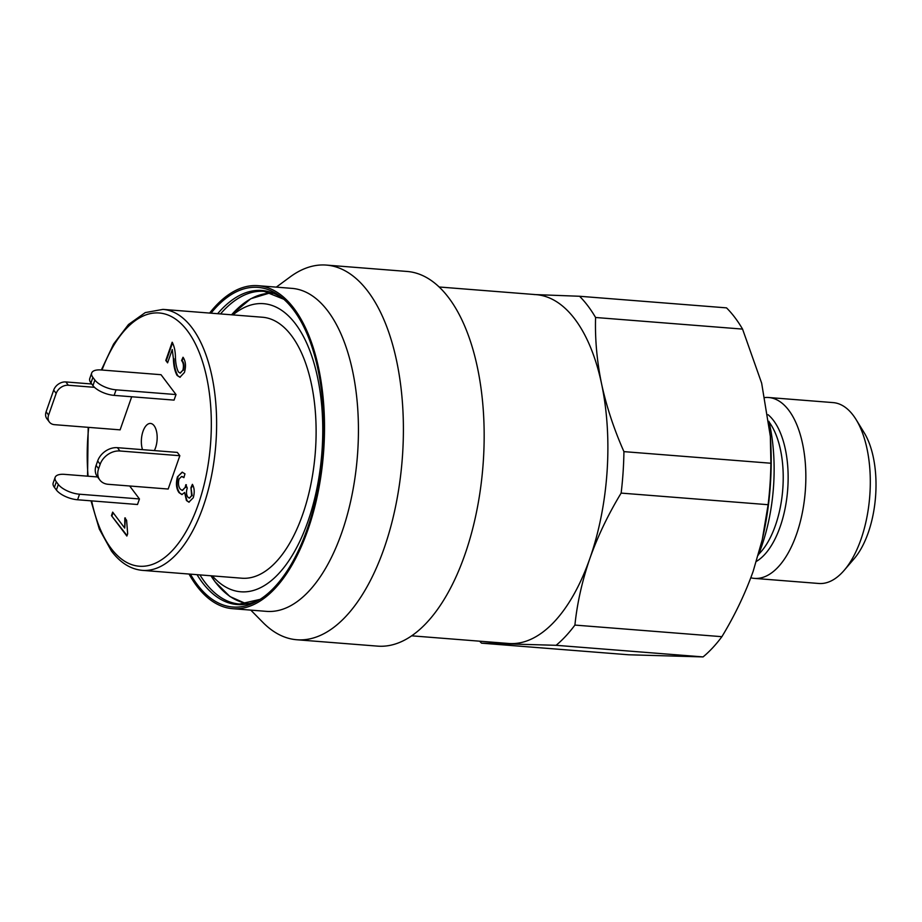 <?xml version="1.0" encoding="UTF-8"?>
<svg xmlns="http://www.w3.org/2000/svg" width="922" height="922" viewBox="0 0 922 922"><rect width="100%" height="100%" fill="white"/><g stroke="black" fill="none" stroke-linecap="round" stroke-linejoin="round"><path stroke-width="1.38" d="M758.322 555.09A121.819 58.939 -85.5 0 0 761.584 546.469A121.819 58.939 -85.5 0 0 768.948 421.331M750.819 577.794A90.713 43.887 -85.5 0 0 754.38 578.382A90.713 43.887 -85.5 0 0 796.516 534.287A90.713 43.887 -85.5 0 0 768.66 397.509A90.713 43.887 -85.5 0 0 765.041 397.532M754.38 578.382L818.828 583.476A90.713 43.887 -85.5 0 0 844.206 570.303A90.713 43.887 -85.5 0 0 860.964 539.382A90.713 43.887 -85.5 0 0 856.112 419.591A90.713 43.887 -85.5 0 0 833.108 402.603L768.66 397.509M844.206 570.303L854.21 558.64A75.811 36.684 -85.5 0 0 868.213 532.789A75.811 36.684 -85.5 0 0 864.156 432.683L856.112 419.591M411.661 635.823L508.61 643.475A174.961 84.651 -85.5 0 0 510.661 643.591A174.961 84.651 -85.5 0 0 589.873 558.444C582.174 580.86 577.184 603.069 574.913 625.081L721.891 636.687C734.742 615.504 745.16 593.722 753.159 571.329L762.264 539.704L768.118 504.703A191.154 92.488 -85.5 0 0 770.896 463.236L770.343 436.36L761.653 383.149L742.556 329.096A191.154 92.488 -85.5 0 0 726.524 307.867L579.546 296.262A191.154 92.488 -85.5 0 1 595.577 317.491C594.944 339.227 596.949 361.366 601.593 383.921C606.492 406.521 613.937 429.087 623.929 451.63L770.896 463.236M703.071 656.913L556.093 645.308L481.538 643.164L628.516 654.77L703.071 656.913A191.154 92.488 -85.5 0 0 721.891 636.687M556.093 645.308A191.154 92.488 -85.5 0 0 574.913 625.081M479.624 641.193A191.154 92.488 -85.5 0 0 481.538 643.164M768.118 504.703L621.14 493.097C608.186 514.476 597.756 536.258 589.873 558.444A174.961 84.651 -85.5 0 0 601.593 383.921A174.961 84.651 -85.5 0 0 536.155 294.648L439.206 286.996M621.14 493.097A191.154 92.488 -85.5 0 0 623.929 451.63M534.103 294.544L579.546 296.262M762.264 539.704L762.598 538.252A173.659 84.017 -85.5 0 0 770.481 438.446L770.343 436.36M742.556 329.096L595.577 317.491M250.796 610.122L262.862 622.373A187.915 90.921 -85.5 0 0 296.792 639.753L377.559 646.126A187.915 90.921 -85.5 0 0 464.838 554.79A187.915 90.921 -85.5 0 0 407.144 271.46L326.376 265.087A187.915 90.921 -85.5 0 0 290.142 276.923L276.3 287.134M296.792 639.753A187.915 90.921 -85.5 0 0 384.071 548.417A187.915 90.921 -85.5 0 0 326.376 265.087M189.033 574.049A161.995 78.382 -85.5 0 0 232.621 608.681L266.539 611.367A161.995 78.382 -85.5 0 0 341.774 532.628A161.995 78.382 -85.5 0 0 292.044 288.379L258.125 285.693A161.995 78.382 -85.5 0 0 209.64 313.065M232.621 608.681A161.995 78.382 -85.5 0 0 307.856 529.943A161.995 78.382 -85.5 0 0 258.125 285.693M190.416 574.152A160.313 77.563 -85.5 0 0 258.091 600.591A160.313 77.563 -85.5 0 0 307.199 529.09A160.313 77.563 -85.5 0 0 282.005 297.691A160.313 77.563 -85.5 0 0 211.023 313.18M142.507 449.659A16.204 7.837 94.5 0 1 142.691 432.303A16.204 7.837 94.5 0 1 150.54 423.452A16.204 7.837 94.5 0 1 154.124 425.722A16.204 7.837 94.5 0 1 154.354 450.593M232.932 314.909A144.5 69.911 94.5 0 1 295.513 323.899A144.5 69.911 94.5 0 1 309.204 517.68A144.5 69.911 94.5 0 1 212.325 575.881M291.433 335.562A130.889 63.33 94.5 0 1 310.783 484.799A130.889 63.33 94.5 0 1 241.852 578.209L142.345 570.361A130.889 63.33 94.5 0 0 211.288 476.951A130.889 63.33 94.5 0 0 191.937 327.702A130.889 63.33 94.5 0 0 162.952 309.389L262.459 317.237A130.889 63.33 94.5 0 1 291.433 335.562M172.264 349.519L167.597 362.853L165.799 360.467L172.172 342.235C174.2 345.946 175.284 350.809 175.434 356.826C175.514 362.888 176.494 367.913 178.361 371.9L180.067 373.076L182.879 370.218C183.904 366.022 183.466 362.795 181.576 360.548L183.029 357.252C185.714 361.136 186.186 366.207 184.435 372.465L179.928 377.259L177.082 375.415C174.8 371.186 173.578 365.631 173.405 358.762L172.264 349.519L173.405 358.762M53.683 390.11A10.373 7.964 -37.1 0 1 65.842 381.938L68.343 385.246A10.373 7.964 142.9 0 0 56.184 393.417L53.683 390.11L46.1 411.765L48.601 415.073A10.373 7.964 142.9 0 0 49.373 422.034A10.373 7.964 142.9 0 0 54.536 424.673L120.114 429.859L131.696 396.771M97.559 476.962L64.528 474.357A16.85 7.065 19.3 0 0 55.124 477.4A16.85 7.065 19.3 0 0 56.334 481.803L54.386 487.358L56.38 490.008L58.328 484.453A16.85 7.065 19.3 0 0 79.523 494.215L77.586 499.77L137.505 504.507L139.453 498.952L129.668 485.986M99.853 480.016L97.352 476.709A16.85 12.943 -37.1 0 1 96.107 465.391L98.608 468.699A16.85 12.943 142.9 0 0 99.853 480.016A16.85 12.943 142.9 0 0 108.243 484.304L168.173 489.029L179.836 455.71L177.335 452.402L117.417 447.677L119.918 450.985L179.836 455.71M94.885 380.06A16.85 7.065 19.3 0 0 116.08 389.833L114.144 395.377L174.062 400.113L176.01 394.558L161.016 374.701L101.086 369.964A16.85 7.065 19.3 0 0 91.681 373.007A16.85 7.065 19.3 0 0 92.891 377.409L90.944 382.964L92.938 385.615L94.885 380.06L92.891 377.409M126.856 536.039L111.458 515.64L112.68 512.125L124.735 528.087L124.816 517.922L126.602 520.273L127.662 533.769L126.856 536.039M177.45 476.858L182.153 472.156L184.953 473.816L183.904 477.642L181.646 476.467L179.029 479.037C178.015 483.289 178.419 486.62 180.239 489.052L182.199 490.412L185.161 487.438L185.806 484.707L187.258 488.061C186.094 491.714 186.267 494.722 187.765 497.062L189.275 498.111L191.638 495.725L190.958 487.623L192.398 484.338C194.461 488.003 194.749 492.475 193.274 497.742L188.883 502.167L186.428 500.508L184.642 492.486L181.888 494.549L179.018 492.625C176.252 488.706 175.722 483.451 177.45 476.858L182.429 472.191M98.608 468.699L100.164 464.262L97.663 460.954L96.107 465.391M119.918 450.985A16.85 12.943 142.9 0 0 100.164 464.262M97.663 460.954A16.85 12.943 -37.1 0 1 117.417 447.677M54.386 487.358A16.85 7.065 -160.7 0 1 53.188 482.955L55.124 477.4M77.586 499.77A16.85 7.065 -160.7 0 1 56.38 490.008M79.523 494.215L139.453 498.952M58.328 484.453L56.334 481.803M114.144 395.377A16.85 7.065 -160.7 0 1 92.938 385.615M90.944 382.964A16.85 7.065 -160.7 0 1 89.745 378.562L91.681 373.007M116.08 389.833L176.01 394.558M65.842 381.938L91.716 383.99M68.343 385.246L94.493 387.321M49.373 422.034L46.872 418.726A10.373 7.964 -37.1 0 1 46.1 411.765M48.601 415.073L56.184 393.417M127.029 535.555L111.458 515.64M112.023 515.686L113.083 512.655M125.38 517.968L124.735 528.087M167.758 362.369L165.799 360.467M166.363 360.502L172.564 342.788M180.343 373.076L182.879 370.218M183.443 370.252C184.469 366.069 184.031 362.842 182.141 360.594L181.576 360.548M182.141 360.594L183.363 357.817M180.205 377.259L177.082 375.415M177.646 375.461C175.364 371.232 174.143 365.677 173.97 358.808M183.997 477.308L181.934 476.513M182.487 490.412L185.161 487.438M185.725 487.484L186.371 484.753M189.552 498.099L191.638 495.725M192.202 495.771L190.958 487.623M191.522 487.669L192.71 484.96M189.171 502.167L186.428 500.508M186.993 500.542L184.642 492.486M182.153 494.549L179.018 492.625M179.583 492.671C176.817 488.752 176.298 483.497 178.015 476.905M758.656 554.26A75.811 36.684 -85.5 0 0 775.414 525.471A75.811 36.684 -85.5 0 0 769.098 421.999M756.455 561.348A77.713 37.595 -85.5 0 0 780.15 526.75A77.713 37.595 -85.5 0 0 768.061 414.693M283.803 299.212A157.512 76.203 -85.5 0 0 217.65 313.699M197.043 574.683A157.512 76.203 -85.5 0 0 260.096 599.369L239.524 604.037A156.809 75.869 -85.5 0 1 199.913 574.902M283.826 299.247L264.211 291.375A156.809 75.869 -85.5 0 0 220.519 313.929M248.456 603.53A155.634 75.293 94.5 0 1 215.16 581.851A155.634 75.293 94.5 0 1 210.954 575.777L215.241 581.966L229.912 596.522L246.416 603.852M101.985 370.045A127.006 61.451 94.5 0 1 187.373 330.768A127.006 61.451 94.5 0 1 198.253 504.484A127.006 61.451 94.5 0 1 111.147 548.44A127.006 61.451 94.5 0 1 91.647 500.888M88.086 476.225A127.006 61.451 94.5 0 1 88.696 427.37M270.999 292.631L250.726 298.763L231.56 314.805A155.634 75.293 94.5 0 1 272.958 293.277M91.001 500.83L99.311 529.067L111.435 551.045C120.344 562.812 130.647 569.254 142.345 570.361M87.544 476.178L88.201 427.335M101.339 369.987L113.579 344.067L128.481 324.509L145.261 312.593L162.952 309.389"/></g></svg>
